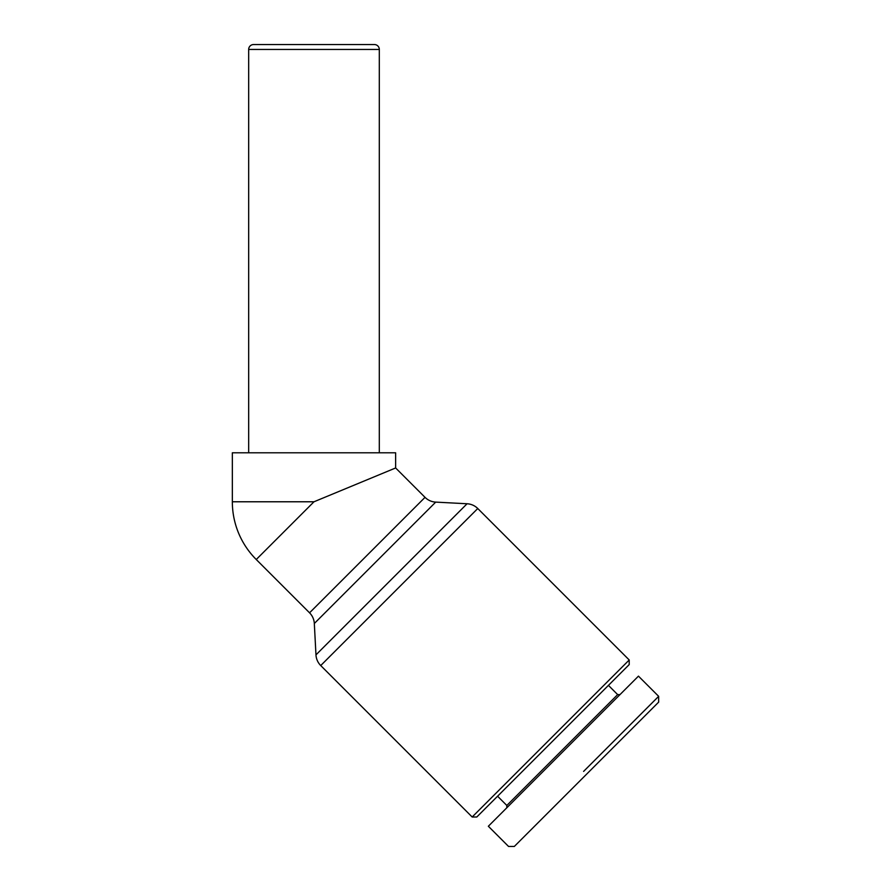 <?xml version="1.0" encoding="UTF-8"?>
<svg xmlns="http://www.w3.org/2000/svg" width="891" height="891" viewBox="0 0 891 891"><rect width="100%" height="100%" fill="white"/><g stroke="black" fill="none" stroke-linecap="round" stroke-linejoin="round"><path stroke-width="1.34" d="M232.339 452.795L232.339 501.778A81.649 81.649 0 0 0 256.252 559.515L309.556 612.819A16.328 16.328 0 0 1 314.323 623.5L315.971 654.863A16.328 16.328 0 0 0 320.727 665.555L472.174 817.002L476.796 817.002L553.01 740.8L629.213 664.586L629.213 659.975L477.765 508.516A16.328 16.328 0 0 0 467.073 503.76L435.71 502.112A16.328 16.328 0 0 1 425.029 497.345L395.637 467.964L395.637 452.795L232.339 452.795M395.637 467.964L313.988 501.778L256.252 559.515M253.567 44.55L374.409 44.55L253.567 44.55A4.901 4.901 0 0 0 248.667 49.45L248.667 452.795M379.31 452.795L379.31 49.45A4.901 4.901 0 0 0 374.409 44.55M619.98 694.612L617.663 694.612L608.43 685.368M497.579 796.22L506.823 805.464L506.823 807.769M617.663 694.612L506.823 805.464M583.605 771.394L658.661 696.339L658.661 702.119L514.33 846.45L508.549 846.45L488.346 826.247L563.402 751.191L638.457 676.135L658.661 696.339M629.213 659.975L472.174 817.002M313.988 501.778L232.339 501.778M467.073 503.76L315.971 654.863M320.727 665.555L477.765 508.516M248.667 49.45L379.31 49.45M314.323 623.5L435.71 502.112M425.029 497.345L309.556 612.819"/></g></svg>

